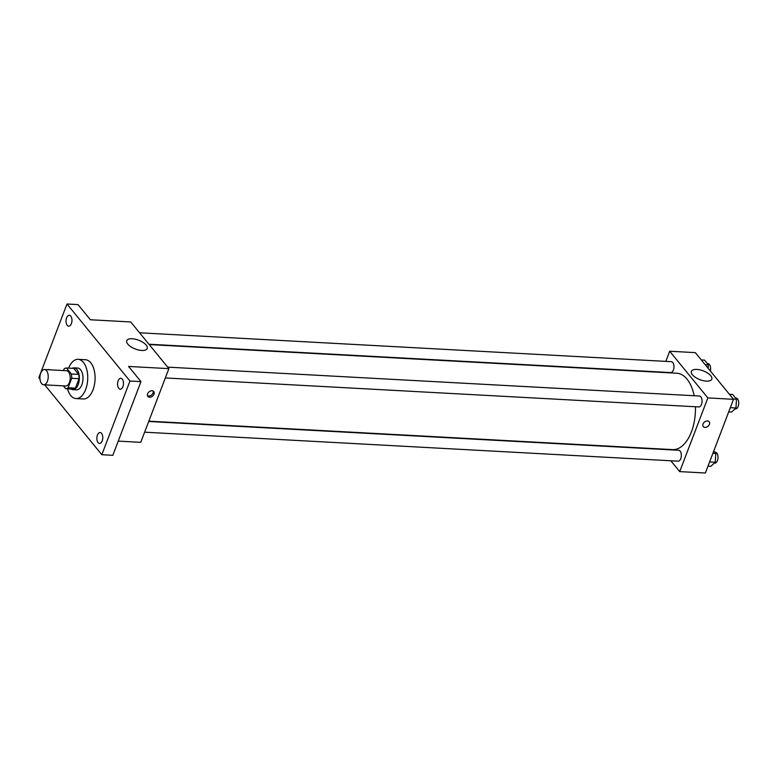 <?xml version="1.0" encoding="UTF-8"?>
<svg xmlns="http://www.w3.org/2000/svg" width="777" height="777" viewBox="0 0 777 777"><rect width="100%" height="100%" fill="white"/><g stroke="black" fill="none" stroke-linecap="round" stroke-linejoin="round"><path stroke-width="1.17" d="M47.416 381.245A7.644 4.138 93.1 0 1 43.667 384.79A7.644 4.138 93.1 0 1 39.948 376.942A7.644 4.138 93.1 0 1 44.493 369.531A7.644 4.138 93.1 0 1 47.873 373.582A7.644 4.138 93.1 0 1 47.416 381.245M44.493 369.531L66.492 370.726A7.644 4.138 93.1 0 1 69.872 374.776A7.644 4.138 93.1 0 1 69.415 382.449A7.644 4.138 93.1 0 1 65.666 385.994L43.667 384.79M66.443 367.997L73.776 368.395L78.671 374.378L71.338 373.98L66.443 367.997A10.373 5.614 93.1 0 0 64.064 368.968L63.452 370.561M63.374 385.868L65.715 388.723A10.373 5.614 93.1 0 0 68.094 387.752L71.698 378.302A10.373 5.614 93.1 0 0 71.338 373.98M68.094 387.752L75.418 388.15A10.373 5.614 93.1 0 1 73.048 389.122L65.715 388.723M75.418 388.15L79.031 378.7L71.698 378.302M78.671 374.378A10.373 5.614 93.1 0 1 79.031 378.7M70.998 389.015A10.917 5.905 -86.9 0 0 72.815 389.656A10.917 5.905 -86.9 0 0 79.312 379.079A10.917 5.905 -86.9 0 0 74 367.861A10.917 5.905 -86.9 0 0 72.125 368.308M74 367.861L77.671 368.055A10.917 5.905 93.1 0 1 82.498 373.844A10.917 5.905 93.1 0 1 81.847 384.79A10.917 5.905 93.1 0 1 76.486 389.86L72.815 389.656M68.619 368.113A19.648 10.635 93.1 0 1 78.147 359.333A19.648 10.635 93.1 0 1 86.83 369.745A19.648 10.635 93.1 0 1 85.664 389.462A19.648 10.635 93.1 0 1 76.01 398.572A19.648 10.635 93.1 0 1 67.492 388.821M78.147 359.333L85.48 359.732A19.648 10.635 93.1 0 1 94.163 370.143A19.648 10.635 93.1 0 1 92.997 389.86A19.648 10.635 93.1 0 1 83.343 398.97L76.01 398.572M70.765 316.122A5.458 2.953 93.1 0 1 71.766 322.319A5.458 2.953 93.1 0 1 68.706 326.175A5.458 2.953 93.1 0 1 66.055 320.571A5.458 2.953 93.1 0 1 69.299 315.277A5.458 2.953 93.1 0 1 70.765 316.122M122.29 379.137A5.458 2.953 93.1 0 1 123.29 385.343A5.458 2.953 93.1 0 1 120.231 389.199A5.458 2.953 93.1 0 1 117.58 383.585A5.458 2.953 93.1 0 1 120.823 378.292A5.458 2.953 93.1 0 1 122.29 379.137M101.573 433.381A5.458 2.953 93.1 0 1 102.583 439.578A5.458 2.953 93.1 0 1 99.524 443.434A5.458 2.953 93.1 0 1 96.872 437.82A5.458 2.953 93.1 0 1 100.116 432.536A5.458 2.953 93.1 0 1 101.573 433.381M47.708 369.706A5.458 2.953 93.1 0 1 48.582 369.512A5.458 2.953 93.1 0 1 49.437 369.803M44.707 384.848L101.826 454.71L129.973 381.021L66.987 304.001L38.85 377.69L40.006 379.098M118.25 441.113L140.754 442.327L168.891 368.638L128.564 366.443L140.967 381.614L112.83 455.312L101.826 454.71M140.967 381.614L129.973 381.021M168.891 368.638L130.721 321.96L90.394 319.765L77.991 304.594L66.987 304.001M141.764 350.456A10.946 4.701 -159.1 0 1 130.895 346.775A10.946 4.701 -159.1 0 1 126.748 340.695A10.946 4.701 -159.1 0 1 138.656 340.209A10.946 4.701 -159.1 0 1 147.203 348.504A10.946 4.701 -159.1 0 1 141.764 350.456M154.011 394.153A3.817 2.768 -39.3 0 1 151.088 396.96A3.817 2.768 -39.3 0 1 147.844 396.396A3.817 2.768 -39.3 0 1 149.058 391.841A3.817 2.768 -39.3 0 1 153.759 391.559A3.817 2.768 -39.3 0 1 154.011 394.153M153.166 391.074A3.817 2.768 -39.3 0 1 153.05 392.977A3.817 2.768 -39.3 0 1 147.475 395.716M695.444 406.75A38.248 20.697 93.1 0 1 691.413 431.866A38.248 20.697 93.1 0 1 672.62 449.611L148.834 421.163M149.213 344.57L676.777 373.232A38.248 20.697 93.1 0 1 694.191 395.746M165.336 377.952L698.805 406.934A5.458 2.953 -86.9 0 0 702.049 401.641A5.458 2.953 -86.9 0 0 699.397 396.027L167.677 367.142M148.718 421.484L678.68 450.272A5.458 2.953 93.1 0 1 681.099 453.166A5.458 2.953 93.1 0 1 680.778 458.634A5.458 2.953 93.1 0 1 678.088 461.169L144.629 432.187M139.578 332.789L671.309 361.674A5.458 2.953 93.1 0 1 673.717 364.568A5.458 2.953 93.1 0 1 673.397 370.037A5.458 2.953 93.1 0 1 670.716 372.572L148.941 344.23M670.852 460.78L679.71 471.61L707.857 397.911L669.687 351.233L665.811 361.373M669.687 351.233L695.347 352.632L733.517 399.31L705.38 472.999L679.71 471.61M733.517 399.31L707.857 397.911M706.39 381.128A10.946 4.701 -159.1 0 1 695.522 377.447A10.946 4.701 -159.1 0 1 691.375 371.367A10.946 4.701 -159.1 0 1 703.272 370.882A10.946 4.701 -159.1 0 1 711.829 379.176A10.946 4.701 -159.1 0 1 706.39 381.128M709.207 421.736A3.817 2.768 -39.3 0 1 709.45 424.329A3.817 2.768 -39.3 0 1 706.536 427.136A3.817 2.768 -39.3 0 1 703.292 426.573A3.817 2.768 -39.3 0 1 704.496 422.018A3.817 2.768 -39.3 0 1 709.207 421.736A3.817 2.768 -39.3 0 1 709.45 424.329A3.817 2.768 -39.3 0 1 706.536 427.136A3.817 2.768 -39.3 0 1 703.282 426.573M728.7 411.927L731.565 412.082L735.955 407.993L736.489 399.184L732.633 394.463L729.418 394.289M735.955 407.993L730.322 407.682M736.489 399.184L733.274 399.009M735.518 397.989L736.062 398.018A5.458 2.953 93.1 0 1 738.471 400.913A5.458 2.953 93.1 0 1 738.15 406.39A5.458 2.953 93.1 0 1 735.469 408.925L734.984 408.896M708.187 368.327L708.401 364.831L704.545 360.11L701.32 359.936M708.401 364.831L705.176 364.656M707.42 363.636L707.973 363.665A5.458 2.953 93.1 0 1 710.372 370.998M707.993 466.161L710.848 466.317L715.238 462.228L715.772 453.418L713.781 450.981M715.238 462.228L709.605 461.926M715.772 453.418L712.917 453.263M714.801 452.233L715.345 452.263A5.458 2.953 93.1 0 1 717.763 455.157A5.458 2.953 93.1 0 1 717.443 460.625A5.458 2.953 93.1 0 1 714.753 463.16L714.267 463.131"/></g></svg>

